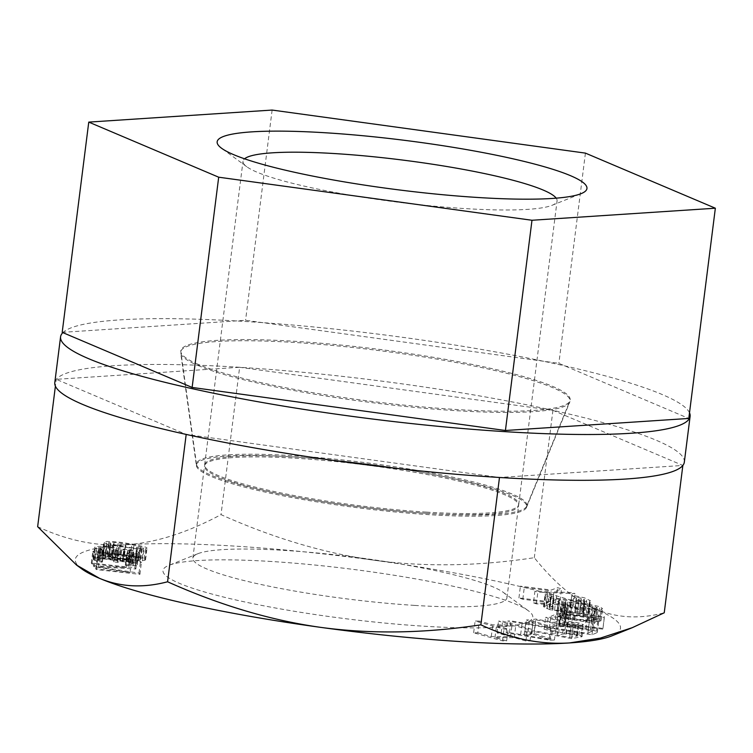 <?xml version="1.0" encoding="UTF-8"?>
<svg xmlns="http://www.w3.org/2000/svg" width="753" height="753" viewBox="0 0 753 753"><rect width="100%" height="100%" fill="white"/><g stroke="black" fill="none" stroke-linecap="round" stroke-linejoin="round"><path stroke-width="0.56" stroke-dasharray="3.77 2.82" d="M198.152 364.33A196.213 26.261 -172.8 0 1 180.833 351.764A196.213 26.261 -172.8 0 1 332.562 344.262A196.213 26.261 -172.8 0 1 552.834 386.468A196.213 26.261 7.2 0 1 569.917 400.916A196.213 26.261 7.2 0 1 411.533 405.886A196.213 26.261 7.2 0 1 198.152 364.33M526.62 506.28A166.451 22.279 7.2 0 1 392.266 510.487A166.451 22.279 7.2 0 1 211.264 475.237A166.451 22.279 -172.8 0 1 196.571 464.582A166.451 22.279 -172.8 0 1 325.277 458.21A166.451 22.279 -172.8 0 1 512.134 494.024A166.451 22.279 7.2 0 1 526.62 506.28L569.917 400.916M62.198 332.346L245.572 320.298L558.867 363.351L688.788 418.452M585.42 153.113L558.867 363.351M272.125 110.06L245.572 320.298M556.194 198.161A158.29 21.188 -172.8 0 1 557.079 200.938A158.29 21.188 -172.8 0 1 552.1 205.296A158.29 21.188 -172.8 0 1 464.865 208.581A158.29 21.188 -172.8 0 1 246.739 166.724A158.29 21.188 -172.8 0 1 243.003 161.255A158.29 21.188 -172.8 0 1 244.556 158.798M426.518 512.125A158.29 21.188 7.2 0 0 518.732 504.472A158.29 21.188 7.2 0 0 296.88 457.146A158.29 21.188 7.2 0 0 204.656 464.789A158.29 21.188 7.2 0 0 426.518 512.125M119.802 560.693L132.057 562.133L136.895 563.799L137.178 564.712L135.427 565.588L129.121 565.719L125.309 565.324L125.77 564.759L130.871 564.835L132.632 563.959L127.972 562.067L120.179 561.493L117.402 562.359L113.694 561.851L113.684 560.599L112.103 560.006L100.864 558.585L97.815 559.79L99.029 560.825L102.464 561.672L102.013 562.237L96.713 561.136L93.08 559.263L95.113 558.039L99.471 557.766L112.649 559.328L116.649 560.759L119.802 560.693L121.289 548.946L133.545 550.387L138.373 552.053L138.665 552.966L134.683 554.039L126.796 553.577L127.257 553.013L133.742 552.664L133.639 551.525L132.057 550.932L123.708 549.775L118.889 550.612L115.171 550.104L115.162 548.852L113.581 548.259L104.394 546.866L101.241 546.932L99.302 548.043L100.516 549.078L103.952 549.925L103.49 550.49L95.123 548.09L94.567 547.516L95.302 546.612L103.923 546.179L114.136 547.591L118.136 549.012L121.289 548.946M116.649 560.759L118.136 549.012M81.785 568.92A274.76 36.775 -172.8 0 1 126.288 544.786A274.76 36.775 -172.8 0 1 374.618 560.288A274.76 36.775 -172.8 0 1 596.225 609.365A274.76 36.775 -172.8 0 1 611.85 635.88M271.579 561.503A186.358 24.943 7.2 0 0 168.87 565.362A186.358 24.943 7.2 0 0 228.884 598.343A186.358 24.943 7.2 0 0 424.212 626.223A186.358 24.943 7.2 0 0 528.39 610.787A186.358 24.943 7.2 0 0 271.579 561.503M572.562 626.637L590.474 629.583L596.423 631.287L597.195 632.558L591.98 634.807L549.379 628.106L556.58 625.527L572.562 626.637L574.05 614.89L591.962 617.837L598.851 620.199L593.468 623.06L550.867 616.359L556.072 614.109L564.599 613.686L587.641 616.048L598.287 618.401L601.063 620.321L599.586 621.3L593.072 621.385L566.058 618.364L559.385 616.679L556.608 614.759L556.815 614.147L560.74 613.695L574.05 614.89M602.739 629.141L558.914 623.465L560.279 619.164L565.87 619.888L564.741 623.475L602.965 628.426L604.226 617.404L560.401 611.718L561.766 607.417L567.357 608.142L566.228 611.728L604.452 616.679L604.226 617.404M549.69 609.638L543.544 606.664L546.189 605.798L550.227 605.958L552.175 606.899L549.878 606.862L549.097 607.2L549.521 607.765L557.314 610.457L582.624 612.293L583.396 611.954L582.982 611.389L580.064 609.986L570.303 607.417L582.813 609.516L588.959 612.49L583.462 613.422L566.331 612.311L549.69 609.638L551.168 597.891L545.765 595.642L545.021 594.926L545.473 594.428L551.714 594.211L553.653 595.152L551.356 595.115L550.584 595.463L551.008 596.018L558.801 598.71L578.972 600.574L584.883 600.207L581.551 598.24L573.73 596.611L571.791 595.67L576.478 596.141L584.3 597.769L590.446 600.743L587.792 601.609L580.911 601.515L563.131 600.085L551.168 597.891M93.419 565.795L126.259 567.602L91.96 563.884L91.329 563.065L134.9 567.79L135.841 569.014L98.474 566.84L138.985 573.108L139.926 574.332L96.356 569.616L95.725 568.797L130.024 572.515L94.257 566.887L93.419 565.795L94.906 554.048L127.737 555.855L93.438 552.137L92.807 551.318L136.378 556.043L137.319 557.267L99.961 555.093L140.463 561.361L141.413 562.585L97.843 557.869L97.212 557.051L131.511 560.769L95.744 555.14L94.906 554.048M573.41 633.885L578.916 635.061L582.078 636.614L571.583 638.629L531.947 631.155L534.291 630.779L552.005 634.111L558.651 633.028L544.071 629.179L546.81 628.736L562.689 632.962L573.41 633.885L574.887 622.138L580.403 623.315L583.566 624.877L573.061 626.882L533.425 619.408L535.778 619.032L553.483 622.364L560.138 621.281L545.558 617.432L548.297 616.989L564.166 621.216L574.887 622.138M477.769 632.802L491.285 636.577L510.543 636.671L497.027 632.896L501.15 632.915L530.027 640.991L525.905 640.963L514.233 637.706L494.975 637.603L506.647 640.869L502.515 640.85L473.646 632.774L477.769 632.802L479.256 621.056L492.773 624.83L512.031 624.924L498.514 621.15L502.637 621.169L531.514 629.244L527.382 629.216L515.711 625.959L496.453 625.856L508.124 629.122L504.002 629.103L475.124 621.027L479.256 621.056M554.434 639.994L550.038 640.238L506.204 632.802L509.508 632.614L520.652 634.515L531.637 633.894L524.888 631.748L528.182 631.56L554.434 639.994L555.921 628.247L551.525 628.491L507.691 621.056L510.986 620.877L522.13 622.778L533.124 622.147L526.375 620.001L529.67 619.813L555.921 628.247M533.444 602.889L546.113 603.388L548.269 602.447L522.798 599.247L518.93 597.929L549.803 601.769L556.138 599.388L560.006 600.706L552.448 603.633L570.652 604.348L573.551 605.337L536.352 603.878L533.444 602.889L534.931 591.143L547.6 591.642L549.746 590.7L524.286 587.509L520.417 586.182L551.29 590.032L557.625 587.641L561.493 588.959L553.926 591.886L572.139 592.602L575.038 593.59L537.83 592.14L534.931 591.143M110.936 557.051L105.458 555.761L102.192 554.18L105.326 553.144L112.79 553.333L136.82 556.9L142.289 558.189L145.564 559.771L142.421 560.806L134.966 560.618L110.936 557.051L112.413 545.304L106.945 544.014L103.669 542.433L106.813 541.398L118.372 542.009L134.09 544.334L145.668 547.149L147.042 548.024L146.374 548.692L136.444 548.871L112.413 545.304M549.257 639.438L534.075 634.6L524.182 635.165L549.257 639.438L550.744 627.691L535.552 622.853L525.669 623.418L550.744 627.691M564.496 633.857L557.06 635.061L569.71 637.452L577.476 635.89L571.904 634.421L564.496 633.857L565.974 622.11L558.547 623.324L571.198 625.705L578.953 624.143L573.381 622.684L565.974 622.11M587.848 633.386L591.717 631.183L584.855 629.339L564.261 626.487L560.025 626.712L556.119 628.397L587.848 633.386L589.326 621.649L593.195 619.437L586.342 617.592L572.741 615.455L561.512 614.966L557.606 616.651L589.326 621.649M595.538 619.757L592.903 617.978L583.754 616.283L566.378 614.627L562.133 615.323L564.769 617.102L573.927 618.797L591.293 620.453L595.538 619.757L597.025 608.01L595.877 606.88L585.232 604.537L571.405 603.115L563.969 603.106L563.62 603.577L564.759 604.697L571.574 606.532L592.78 608.706L597.025 608.01M123.605 558.613L138.213 559.987L140.83 559.121L135.512 557.333L118.522 554.537L107.331 554.255L106.917 554.829L107.924 555.385L112.244 556.618L123.605 558.613L125.083 546.866L137.121 548.203L141.903 547.958L142.317 547.375L131.888 544.617L113.59 542.254L108.818 542.508L108.404 543.082L109.411 543.638L125.083 546.866M37.65 526.686C67.375 540.56 96.921 546.603 126.288 544.786C155.692 542.734 187.271 532.691 221.015 514.638C273.226 538.056 324.43 553.276 374.618 560.288C424.852 567.075 478.08 566.209 534.31 557.691C554.65 583.076 575.292 600.301 596.225 609.365C617.394 618.091 640.069 619.23 664.24 612.791M684.326 462.144A317.267 42.469 7.2 0 0 656.305 440.289A317.267 42.469 7.2 0 0 552.928 410.338A317.267 42.469 7.2 0 0 239.633 367.285L552.928 410.338L682.858 465.439L499.484 477.477L186.189 434.425L56.268 379.333L239.633 367.285L221.015 514.638M239.633 367.285A317.267 42.469 7.2 0 0 56.268 379.333L55.402 386.167M552.928 410.338L534.31 557.691M56.268 379.333A317.267 42.469 7.2 0 0 54.79 382.618M689.503 412.785A317.267 42.469 7.2 0 0 662.094 394.478A317.267 42.469 7.2 0 0 327.706 328.364A317.267 42.469 7.2 0 0 62.857 332.628M198.001 365.506A196.213 26.261 7.2 0 0 411.383 407.053A196.213 26.261 7.2 0 0 569.767 402.093A196.213 26.261 7.2 0 0 552.693 387.644A196.213 26.261 -172.8 0 0 332.412 345.429A196.213 26.261 -172.8 0 0 180.682 352.941A196.213 26.261 -172.8 0 0 198.001 365.506M196.42 465.759A166.451 22.279 -172.8 0 0 211.113 476.414A166.451 22.279 7.2 0 0 392.115 511.664A166.451 22.279 7.2 0 0 526.469 507.456A166.451 22.279 7.2 0 0 511.984 495.201A166.451 22.279 -172.8 0 0 325.127 459.386A166.451 22.279 -172.8 0 0 196.42 465.759L180.682 352.941M426.367 513.292A158.29 21.188 7.2 0 0 518.582 505.649A158.29 21.188 7.2 0 0 296.729 458.313A158.29 21.188 7.2 0 0 204.505 465.966A158.29 21.188 7.2 0 0 426.367 513.292M414.734 605.412A158.29 21.188 7.2 0 0 506.948 597.769A158.29 21.188 7.2 0 0 503.211 592.3A158.29 21.188 7.2 0 0 285.086 550.443A158.29 21.188 7.2 0 0 197.851 553.719A158.29 21.188 7.2 0 0 192.872 558.086A158.29 21.188 7.2 0 0 414.734 605.412M586.163 628.774L587.641 617.027M567.809 626.016L569.296 614.279M563.752 625.639L565.239 613.893M559.263 625.442L560.74 613.695M556.58 625.527L559.573 602.033L570.548 602.278L589.128 604.301L599.774 606.654L602.551 608.575L601.073 609.553L594.559 609.638L571.508 607.276L560.872 604.932L558.086 603.012L559.573 602.033M554.585 625.856L556.072 614.109M549.379 628.106L550.867 616.359M591.98 634.807L593.468 623.06M597.195 632.558L598.673 620.811M597.374 631.946L598.851 620.199M596.423 631.287L597.91 619.54M593.665 630.336L595.152 618.599M590.474 629.583L591.962 617.837M491.285 636.577L492.773 624.83M473.646 632.774L475.124 621.027M502.515 640.85L504.002 629.103M506.647 640.869L508.124 629.122M494.975 637.603L496.453 625.856M514.233 637.706L515.711 625.959M525.905 640.963L527.382 629.216M530.027 640.991L531.514 629.244M501.15 632.915L502.637 621.169M497.027 632.896L498.514 621.15M510.543 636.671L512.031 624.924M550.038 640.238L551.525 628.491M528.182 631.56L529.67 619.813M524.888 631.748L526.375 620.001M531.637 633.894L533.124 622.147M520.652 634.515L522.13 622.778M509.508 632.614L510.986 620.877M506.204 632.802L507.691 621.056M534.075 634.6L535.552 622.853M524.182 635.165L525.669 623.418M552.005 634.111L553.483 622.364M558.651 633.028L560.138 621.281M534.291 630.779L535.778 619.032M531.947 631.155L533.425 619.408M571.583 638.629L573.061 626.882M580.968 637.094L582.455 625.348M582.078 636.614L583.566 624.877M581.118 635.89L582.596 624.143M578.916 635.061L580.403 623.315M576.779 634.515L578.266 622.778M570.482 633.471L571.969 621.724M565.936 633.028L567.423 621.281M562.689 632.962L564.166 621.216M546.81 628.736L548.297 616.989M544.071 629.179L545.558 617.432M557.06 635.061L558.547 623.324M566.51 633.819L567.997 622.072M568.976 634.017L570.463 622.27M571.904 634.421L573.381 622.684M574.435 634.901L575.913 623.155M576.572 635.438L578.05 623.7M577.476 635.89L578.953 624.143M577.146 636.238L578.624 624.491M569.71 637.452L571.198 625.705M591.754 631.701L593.232 619.954M556.119 628.397L557.606 616.651M560.025 626.712L561.512 614.966M561.804 626.477L563.282 614.73M564.261 626.487L565.748 614.74M567.414 626.722L568.901 614.975M571.263 627.202L572.741 615.455M584.855 629.339L586.342 617.592M588.262 630.007L589.75 618.26M590.55 630.619L592.037 618.872M591.717 631.183L593.195 619.437M558.914 623.465L560.401 611.718M602.965 628.426L604.452 616.679M564.741 623.475L566.228 611.728M565.87 619.888L567.357 608.142M560.279 619.164L561.766 607.417M601.063 620.321L602.551 608.575M600.856 620.924L602.344 609.186M599.925 619.201L601.412 607.455M598.287 618.401L599.774 606.654M595.877 617.648L597.355 605.901M591.613 616.707L593.1 604.96M587.641 616.048L589.128 604.301M582.888 615.436L584.375 603.69M569.07 614.024L570.548 602.278M564.599 613.686L566.087 601.948M561.201 613.591L562.679 601.845M556.815 614.147L558.293 602.4M556.608 614.759L558.086 603.012M557.747 615.879L559.234 604.132M559.385 616.679L560.872 604.932M561.794 617.422L563.282 605.685M566.058 618.364L567.536 606.617M570.03 619.022L571.508 607.276M574.784 619.634L576.261 607.887M588.601 621.056L590.088 609.309M593.072 621.385L594.559 609.638M596.47 621.489L597.957 609.742M599.586 621.3L601.073 609.553M594.39 618.627L595.877 606.88M595.19 620.218L596.668 608.471M593.769 620.453L595.256 608.706M591.293 620.453L592.78 608.706M587.745 620.208L589.232 608.471M573.927 618.797L575.405 607.05M570.096 618.279L571.574 606.532M567.047 617.714L568.524 605.967M564.769 617.102L566.256 605.356M563.282 616.443L564.759 604.697M562.133 615.323L563.62 603.577M562.482 614.853L563.969 603.106M563.903 614.627L565.381 602.88M566.378 614.627L567.866 602.88M569.927 614.862L571.405 603.115M583.754 616.283L585.232 604.537M587.575 616.801L589.062 605.054M590.625 617.366L592.112 605.619M592.903 617.978L594.381 606.231M550.227 605.958L551.714 594.211M552.175 606.899L553.653 595.152M546.189 605.798L547.676 594.051M543.995 606.174L545.473 594.428M543.544 606.664L545.021 594.926M544.287 607.389L545.765 595.642M547.196 608.791L548.683 597.044M552.721 610.391L554.208 598.644M557.512 611.267L558.99 599.52M561.644 611.831L563.131 600.085M566.331 612.311L567.818 600.565M579.424 613.262L580.911 601.515M583.462 613.422L584.949 601.675M586.314 613.356L587.792 601.609M588.507 612.989L589.994 601.242M588.959 612.49L590.446 600.743M588.215 611.775L589.703 600.028M585.307 610.363L586.785 598.616M582.813 609.516L584.3 597.769M579.772 608.763L581.26 597.025M574.991 607.887L576.478 596.141M570.303 607.417L571.791 595.67M572.242 608.349L573.73 596.611M575.188 608.697L576.666 596.95M577.899 609.299L579.386 597.553M580.064 609.986L581.551 598.24M582.982 611.389L584.46 599.642M583.396 611.954L584.883 600.207M582.624 612.293L584.112 600.546M580.657 612.415L582.135 600.668M577.485 612.321L578.972 600.574M564.392 611.37L565.88 599.623M560.58 610.956L562.067 599.219M557.314 610.457L558.801 598.71M554.603 609.864L556.081 598.117M552.429 609.177L553.916 597.43M549.521 607.765L551.008 596.018M549.097 607.2L550.584 595.463M549.878 606.862L551.356 595.115M546.113 603.388L547.6 591.642M536.352 603.878L537.83 592.14M573.551 605.337L575.038 593.59M570.652 604.348L572.139 592.602M552.448 603.633L553.926 591.886M560.006 600.706L561.493 588.959M556.138 599.388L557.625 587.641M549.803 601.769L551.29 590.032M518.93 597.929L520.417 586.182M522.798 599.247L524.286 587.509M548.269 602.447L549.746 590.7M126.259 567.602L127.737 555.855M91.96 563.884L93.438 552.137M94.257 566.887L95.744 555.14M130.024 572.515L131.511 560.769M95.725 568.797L97.212 557.051M96.356 569.616L97.843 557.869M139.926 574.332L141.413 562.585M138.985 573.108L140.463 561.361M98.474 566.84L99.961 555.093M135.841 569.014L137.319 557.267M134.9 567.79L136.378 556.043M91.329 563.065L92.807 551.318M99.471 557.766L100.949 546.019M102.436 557.926L103.923 546.179M97.335 557.851L98.822 546.104M95.113 558.039L96.6 546.292M93.814 558.359L95.302 546.612M93.08 559.263L94.567 547.516M93.645 559.837L95.123 548.09M95.132 560.543L96.619 548.796M96.713 561.136L98.201 549.389M99.311 561.738L100.798 549.991M102.013 562.237L103.49 550.49M102.464 561.672L103.952 549.925M100.704 561.305L102.192 549.558M99.029 560.825L100.516 549.078M98.285 560.477L99.773 548.73M97.815 559.79L99.302 548.043M98.37 559.112L99.848 547.365M99.754 558.679L101.241 546.932M100.864 558.585L102.352 546.838M102.907 558.613L104.394 546.866M104.855 558.754L106.342 547.017M108.573 559.272L110.051 547.525M112.103 560.006L113.581 548.259M113.684 560.599L115.162 548.852M114.061 561.399L115.538 549.652M113.694 561.851L115.171 550.104M117.402 562.359L118.889 550.612M117.769 561.907L119.256 550.161M120.179 561.493L121.666 549.746M122.221 561.522L123.708 549.775M126.118 561.813L127.605 550.067M127.972 562.067L129.46 550.321M130.58 562.679L132.057 550.932M132.161 563.272L133.639 551.525M132.632 563.959L134.109 552.213M132.264 564.402L133.742 552.664M130.871 564.835L132.359 553.097M128.744 564.919L130.222 553.173M125.77 564.759L127.257 553.013M125.309 565.324L126.796 553.577M129.121 565.719L130.598 553.973M133.196 565.785L134.683 554.039M135.427 565.588L136.905 553.841M136.99 564.929L138.477 553.191M137.178 564.712L138.665 552.966M136.895 563.799L138.373 552.053M135.399 563.093L136.886 551.347M132.057 562.133L133.545 550.387M128.434 561.503L129.921 549.765M126.579 561.249L128.057 549.502M122.767 560.853L124.254 549.106M105.316 558.199L106.804 546.452M109.025 558.707L110.512 546.96M112.649 559.328L114.136 547.591M115.256 559.94L116.734 548.193M123.191 559.197L124.669 547.45M115.143 557.869L116.63 546.123M127.925 559.846L129.403 548.099M130.862 560.204L132.349 548.457M134.966 560.618L136.444 548.871M138.43 560.797L139.917 549.05M142.421 560.806L143.908 549.059M144.887 560.439L146.374 548.692M145.564 559.771L147.042 548.024M144.19 558.895L145.668 547.149M142.289 558.189L143.776 546.443M139.239 557.427L140.717 545.69M136.82 556.9L138.298 545.153M132.613 556.081L134.09 544.334M124.565 554.754L126.043 543.007M119.831 554.104L121.318 542.358M116.884 553.747L118.372 542.009M112.79 553.333L114.268 541.586M109.317 553.154L110.804 541.407M105.326 553.144L106.813 541.398M102.86 553.511L104.347 541.774M102.192 554.18L103.669 542.433M103.566 555.055L105.043 543.308M105.458 555.761L106.945 544.014M108.517 556.523L109.994 544.777M129.234 559.413L130.711 547.666M117.346 557.587L118.823 545.84M112.244 556.618L113.722 544.871M107.924 555.385L109.411 543.638M106.917 554.829L108.404 543.082M107.331 554.255L108.818 542.508M109.533 553.963L111.02 542.216M112.112 554.001L113.59 542.254M118.522 554.537L120.009 542.791M124.151 555.337L125.629 543.591M130.41 556.363L131.888 544.617M135.512 557.333L136.99 545.586M139.823 558.566L141.31 546.819M140.83 559.121L142.317 547.375M140.416 559.695L141.903 547.958M138.213 559.987L139.7 548.24M135.644 559.95L137.121 548.203M196.571 464.582L180.833 351.764M246.739 166.724L221.561 148.237M552.1 205.296L581.081 193.662M518.732 504.472L557.079 200.938M204.656 464.789L243.003 161.255M526.469 507.456L569.767 402.093M506.948 597.769L518.582 505.649M192.872 558.086L204.505 465.966M197.851 553.719L168.87 565.362M503.211 592.3L528.39 610.787"/><path stroke-width="1.13" d="M192.128 387.447L62.198 332.346L88.76 122.108L272.125 110.06L585.42 153.113L715.35 208.214L688.788 418.452L505.423 430.5L192.128 387.447L218.69 177.2L88.76 122.108M715.35 208.214L531.985 220.262L505.423 430.5M531.985 220.262L218.69 177.2M478.371 197.521A186.358 24.943 -172.8 0 1 221.561 148.237A186.358 24.943 -172.8 0 1 325.738 132.792A186.358 24.943 -172.8 0 1 521.067 160.681A186.358 24.943 -172.8 0 1 581.081 193.662A186.358 24.943 -172.8 0 1 478.371 197.521M244.556 158.798A158.29 21.188 -172.8 0 1 335.217 153.603A158.29 21.188 -172.8 0 1 556.194 198.161M62.857 332.628A317.267 42.469 7.2 0 0 60.579 336.807L54.79 382.618A317.267 42.469 7.2 0 0 82.811 404.483A317.267 42.469 7.2 0 0 186.189 434.425A317.267 42.469 7.2 0 0 499.484 477.477A317.267 42.469 7.2 0 0 682.858 465.439L664.24 612.791L632.285 627.673L611.85 635.88A274.76 36.775 -172.8 0 1 569.503 642.94A274.76 36.775 -172.8 0 1 321.173 627.437A274.76 36.775 -172.8 0 1 99.565 578.36A274.76 36.775 -172.8 0 1 81.785 568.92L76.458 565.004L37.65 526.686L55.402 386.167M632.285 627.673L600.433 638.073L569.503 642.94C540.127 644.747 510.581 638.713 480.875 624.83C424.626 633.348 371.398 634.214 321.173 627.437C270.976 620.416 219.772 605.196 167.58 581.777C143.221 588.215 120.546 587.076 99.565 578.36L76.458 565.004M499.484 477.477L480.875 624.83M186.189 434.425L167.58 581.777M682.858 465.439A317.267 42.469 7.2 0 0 684.326 462.144L690.115 416.343A317.267 42.469 7.2 0 0 689.503 412.785M60.579 336.807A317.267 42.469 7.2 0 0 88.6 358.673A317.267 42.469 7.2 0 0 439.206 426.405A317.267 42.469 7.2 0 0 690.115 416.343"/></g></svg>
